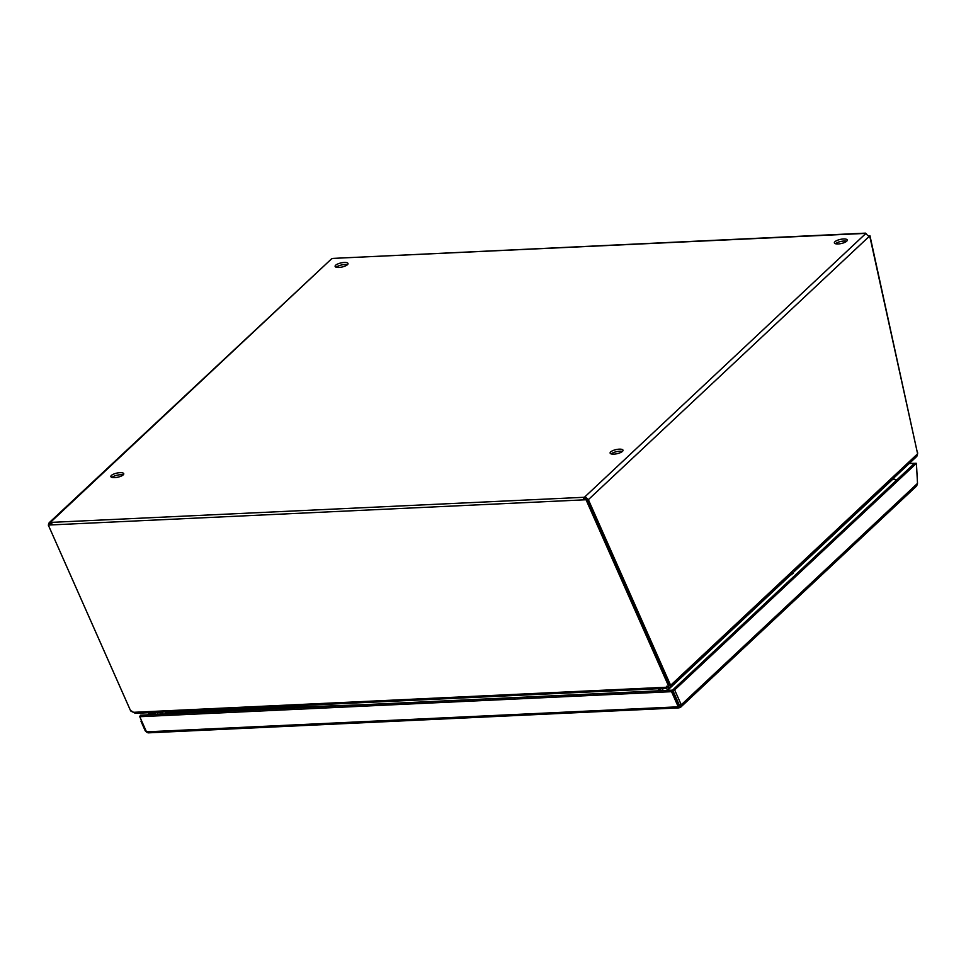 <?xml version="1.0" encoding="UTF-8"?>
<svg xmlns="http://www.w3.org/2000/svg" width="966" height="966" viewBox="0 0 966 966"><rect width="100%" height="100%" fill="white"/><g stroke="black" fill="none" stroke-linecap="round" stroke-linejoin="round"><path stroke-width="1.45" d="M846.723 241.174A6.605 2.113 -12.4 0 0 847.279 240.039A6.605 2.113 -12.4 0 0 840.36 239.399A6.605 2.113 -12.4 0 0 834.358 242.877A6.605 2.113 -12.4 0 0 839.683 243.806A6.605 2.113 -12.4 0 0 846.723 241.174M347.47 264.684A6.605 2.113 -12.4 0 0 348.026 263.537A6.605 2.113 -12.4 0 0 341.107 262.897A6.605 2.113 -12.4 0 0 335.105 266.375A6.605 2.113 -12.4 0 0 340.43 267.304A6.605 2.113 -12.4 0 0 347.47 264.684M622.466 451.376A6.605 2.113 -12.4 0 0 623.022 450.228A6.605 2.113 -12.4 0 0 616.115 449.588A6.605 2.113 -12.4 0 0 610.114 453.066A6.605 2.113 -12.4 0 0 615.427 453.996A6.605 2.113 -12.4 0 0 622.466 451.376M123.213 474.874A6.605 2.113 -12.4 0 0 123.769 473.726A6.605 2.113 -12.4 0 0 116.862 473.099A6.605 2.113 -12.4 0 0 110.861 476.576A6.605 2.113 -12.4 0 0 116.174 477.494A6.605 2.113 -12.4 0 0 123.213 474.874M866.43 233.82L865.15 233.349A2.113 0.676 -12.4 0 0 865.15 233.386A2.113 0.676 -12.4 0 0 865.633 233.687L869.122 236.501A2.113 0.942 -92.7 0 0 869.798 237.044A2.113 0.942 -92.7 0 0 869.943 237.008L917.615 453.815L670.633 685.317L588.366 499.651L587.364 499.7M48.638 525.057L49.133 522.751L331.58 258.828A2.113 0.676 -12.4 0 0 332.859 258.405L865.512 233.132M50.087 523.5L49.797 522.352L51.56 522.365L52.019 524.429M583.669 499.398L583.21 497.333L51.56 522.365M583.21 497.333L585.529 497.14L588.366 499.651L869.122 236.501M846.627 241.271A6.605 2.113 -12.4 0 0 835.469 243.722M347.374 264.769A6.605 2.113 -12.4 0 0 336.216 267.22M622.37 451.46A6.605 2.113 -12.4 0 0 611.212 453.911M123.117 474.958A6.605 2.113 -12.4 0 0 111.959 477.409M332.859 258.405L865.162 233.41M917.446 453.078L869.968 235.776A2.113 1.763 46.9 0 1 868.989 236.127M48.3 525.057L130.664 710.94L133.38 712.328L666.407 687.237L666.757 688.106L666.407 687.237L668.448 685.739L586.036 499.748L48.3 525.057L48.988 523.56L50.836 523.463L50.558 522.232L331.58 258.828M865.633 233.687L584.611 497.092L584.877 498.335L586.724 498.251L586.036 499.748M794.221 571.304L916.819 456.387L917.615 453.815M790.611 574.685L670.247 687.502L670.633 685.317L668.617 685.377M670.247 687.502L668.907 687.961L667.023 686.391M869.968 235.776L869.146 236.537M917.7 452.849L917.543 453.791M134.854 713.089L130.905 710.722M668.291 685.751L668.907 687.961M663.014 690.605L662.555 688.517M661.022 690.702L660.563 688.613M892.234 478.774L896.496 480.223M896.75 479.981L893.007 478.713M169.183 712.051L167.661 713.922M169.267 711.942L170.596 713.005M156.987 714.417A2.717 2.27 46.9 0 1 161.479 714.212M167.396 711.821L166.768 713.439A1.232 1.038 46.9 0 1 166.442 713.85L166.237 713.983M156.878 714.429A2.826 2.355 46.9 0 1 161.576 714.2M163.242 714.128A4.613 3.852 -133.1 0 0 161.66 712.099M155.876 712.365A4.613 3.852 -133.1 0 0 155.212 714.502M168.458 713.886L169.304 711.737M164.643 714.067L167.009 711.845M668.448 685.739L669.136 684.242L586.724 498.251M133.38 712.328L135.759 713.101M666.757 688.106L666.6 687.394M658.764 690.799L658.305 688.722M659.428 688.661L659.887 690.75M171.791 711.556L169.895 713.814M141.712 721.095L140.939 721.131L145.178 730.731L146.796 732.264M680.752 707.124L916.674 485.983L917.507 483.386L916.42 463.33L674.654 689.929L681.259 704.818L680.752 707.124L678.989 707.873L147.991 732.868M678.893 705.663L679.327 707.655L678.241 706.81L678.929 705.313L672.215 690.171L140.456 715.202L139.768 716.7L146.482 731.842L148.643 732.626M152.93 714.115L154.729 712.425M147.629 714.864L149.996 712.642M146.482 731.842L678.241 706.81L671.539 691.668L139.768 716.7M909.235 463.499L915.273 463.378M681.368 705.494L678.579 706.098L678.929 705.313M155.309 713.657L154.367 714.55M153.039 714.611L152.58 712.522M152 712.546L149.633 714.768M144.9 730.067L145.673 730.03M671.539 691.668L672.215 690.171M916.42 463.33L914.416 463.414L672.662 690.026L679.255 704.914L681.259 704.818L917.507 483.386M672.662 690.026L674.654 689.929M914.283 463.547L915.261 463.221M909.199 463.535L914.259 463.306M793.521 573.055L790.333 574.939L791.939 574.637M792.072 573.321L791.83 574.637L789.174 574.746M585.831 498.287L585.529 497.14M670.79 686.114L668.75 685.606M132.294 711.423L131.316 711.507M669.064 687.961L666.407 690.448M892.995 479.039L794.028 571.787M790.731 574.879L667.494 690.388M167.203 711.833L164.836 714.055M177.032 711.374L359.412 704.89M296.828 707.837L171.199 712.304M145.975 730.707L145.178 730.731M793.062 572.391L791.649 573.719M167.082 711.845L164.715 714.055M612.637 452.994L612.891 454.141M135.035 713.343L666.637 688.323M666.552 687.188L666.914 686.126"/></g></svg>
